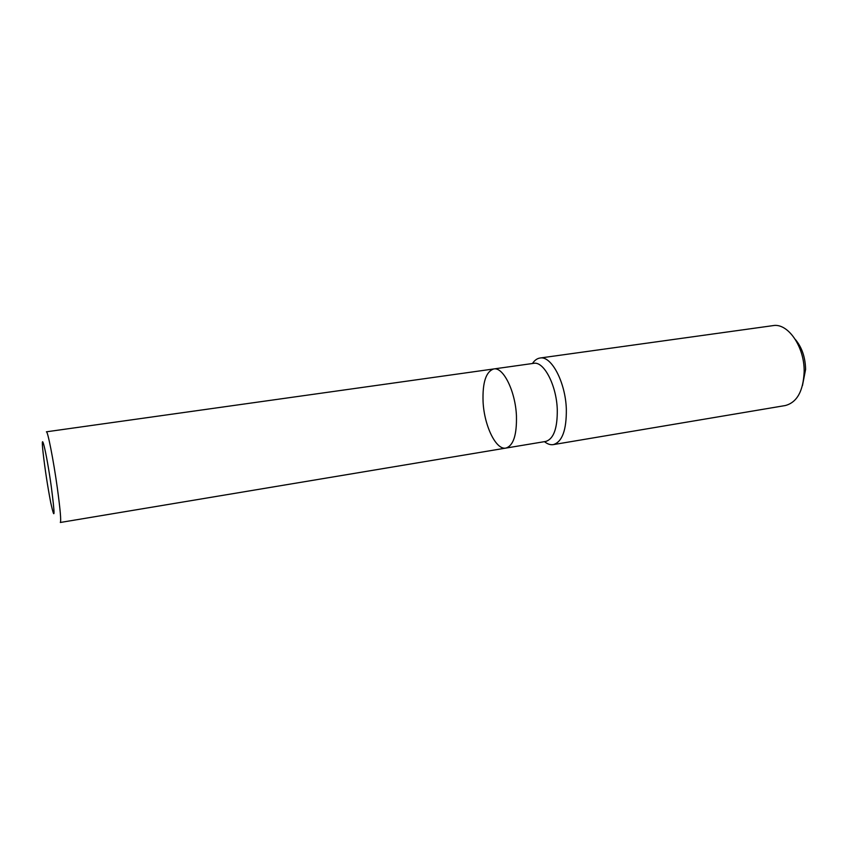 <?xml version="1.0" encoding="UTF-8"?>
<svg xmlns="http://www.w3.org/2000/svg" width="848" height="848" viewBox="0 0 848 848"><rect width="100%" height="100%" fill="white"/><g stroke="black" fill="none" stroke-linecap="round" stroke-linejoin="round"><path stroke-width="1.27" d="M532.449 363.516C534.59 360.294 537.102 358.471 539.996 358.026C551.306 355.439 565.51 382.172 566.337 409.139C566.559 430.084 562.213 441.914 553.309 444.617C550.416 445.073 547.469 444.076 544.458 441.649M553.309 444.617L785.28 405.545C796.972 402.461 803.268 391.182 804.158 371.731C804.635 346.726 787.824 322.653 772.994 325.632L539.996 358.026M802.462 385.586L805.6 369.442C805.324 357.326 801.922 347.351 795.382 339.507M505.906 448.083L545.709 441.448C553.659 439.01 557.518 428.335 557.274 409.446C556.489 385.151 543.801 361.025 533.71 363.336L493.737 368.954C485.968 371.583 482.406 382.522 483.074 401.782C484.187 425.643 495.995 450.299 505.906 448.083C513.369 445.719 516.888 434.971 516.443 415.849C515.446 391.257 503.224 366.707 493.737 368.954L46.386 431.812C47.658 430.54 53.456 459.998 57.325 487.907C60.272 509.521 61.268 521.043 60.325 522.474L505.906 448.083C513.369 445.719 516.888 434.971 516.443 415.849C515.446 391.257 503.224 366.707 493.737 368.954M51.272 486.508C46.28 450.67 40.036 426.056 43.184 453.447C45.103 469.993 47.626 486.445 50.763 502.8C54.929 521.573 55.099 516.146 51.272 486.508"/></g></svg>
